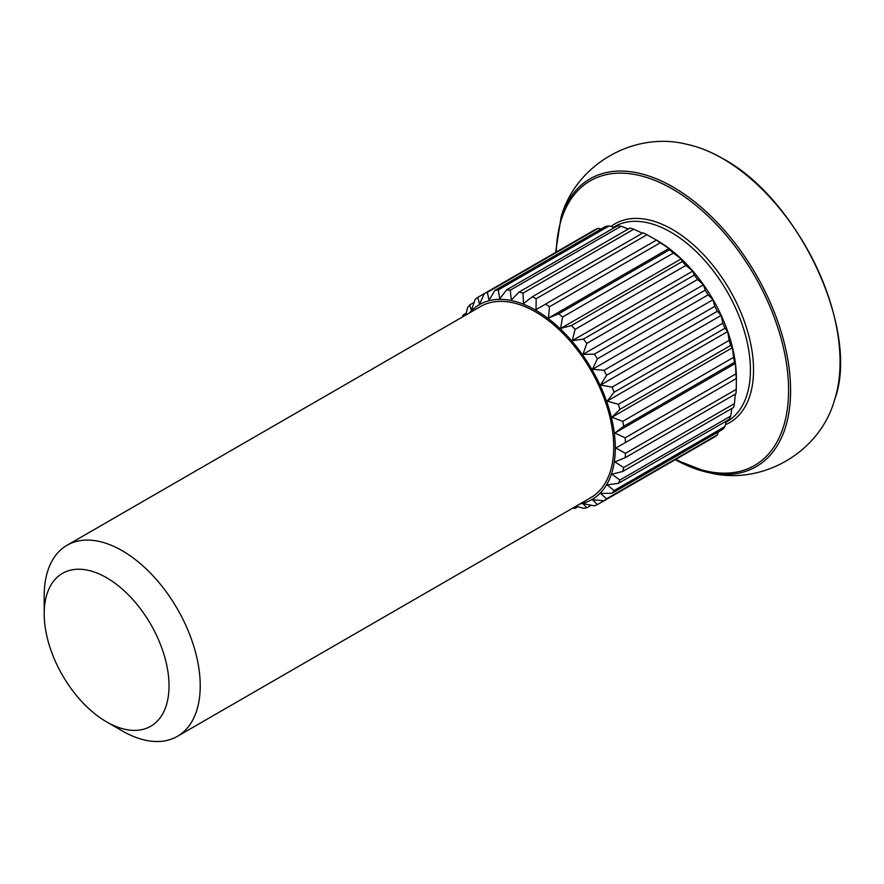 <?xml version="1.0" encoding="UTF-8"?>
<svg xmlns="http://www.w3.org/2000/svg" width="884" height="884" viewBox="0 0 884 884"><rect width="100%" height="100%" fill="white"/><g stroke="black" fill="none" stroke-linecap="round" stroke-linejoin="round"><path stroke-width="1.33" d="M44.2 613.772L44.2 595.761A110.334 63.703 60 0 1 67.051 545.251A110.334 63.703 60 0 1 122.213 550.71A110.334 63.703 60 0 1 194.292 647.939A110.334 63.703 60 0 1 177.386 736.35A110.334 63.703 60 0 1 122.213 730.891L106.61 721.885A88.267 50.963 60 0 1 44.2 613.772A88.267 50.963 60 0 1 106.61 577.738A88.267 50.963 60 0 1 169.032 685.851A88.267 50.963 60 0 1 106.61 721.885L122.213 730.891M67.051 545.251L480.542 306.527A110.334 63.703 60 0 1 535.715 311.986A110.334 63.703 60 0 1 607.794 409.215A110.334 63.703 60 0 1 590.877 497.626L177.386 736.35M579.793 504.024A112.544 64.974 -120 0 0 615.286 448.022A112.544 64.974 -120 0 0 558.732 327.411A112.544 64.974 -120 0 0 469.459 312.925M465.769 315.058L467.614 307.643A119.826 69.184 60 0 1 469.669 304.958L471.382 310.406L475.172 299.389A119.826 69.184 60 0 1 477.736 297.4L479.526 304.096L484.355 293.576A119.826 69.184 60 0 1 487.349 292.35L489.051 300.195L494.918 290.372A119.826 69.184 60 0 1 498.289 289.93L499.736 298.803L506.62 289.841A119.826 69.184 60 0 1 510.267 290.206L511.317 299.952L519.173 292.007A119.826 69.184 60 0 1 523.008 293.156L523.505 303.61L532.245 296.803A119.826 69.184 60 0 1 536.179 298.715L536.002 309.687L545.538 304.118A119.826 69.184 60 0 1 549.472 306.748L548.489 318.041L558.721 313.776A119.826 69.184 60 0 1 562.556 317.047L560.677 328.45L571.451 325.533A119.826 69.184 60 0 1 575.097 329.378L572.257 340.671L583.44 339.102A119.826 69.184 60 0 1 586.799 343.412L582.943 354.407L594.368 354.141A119.826 69.184 60 0 1 597.374 358.827L592.468 369.302L603.993 370.297A119.826 69.184 60 0 1 606.546 375.236L600.612 385.004L612.048 387.159A119.826 69.184 60 0 1 614.115 392.231L607.153 401.126L618.369 404.319A119.826 69.184 60 0 1 619.872 409.391L611.949 417.259L622.767 421.348A119.826 69.184 60 0 1 623.684 426.298L614.877 433.027L625.154 437.823A119.826 69.184 60 0 1 625.463 442.541L615.861 448.022L625.463 453.348A119.826 69.184 60 0 1 625.154 457.713L614.877 461.879L623.684 467.537A119.826 69.184 60 0 1 622.767 471.437L611.949 474.255L619.872 480.045A119.826 69.184 60 0 1 618.369 483.382L607.153 484.863L614.115 490.554A119.826 69.184 60 0 1 612.048 493.25L600.612 493.416L606.546 498.819A119.826 69.184 60 0 1 603.993 500.797L592.468 499.725L597.374 504.62A119.826 69.184 60 0 1 594.368 505.847L582.943 503.615L586.799 507.825A119.826 69.184 60 0 1 583.44 508.267L576.103 506.156M462.332 317.036A119.826 69.184 60 0 1 463.36 314.826L463.813 316.185M625.154 457.713L735.952 393.734A119.826 69.184 -120 0 0 736.261 389.38L736.383 378.109A112.544 64.974 -120 0 0 656.812 240.271A112.544 64.974 -120 0 0 656.525 240.105L646.977 234.746A119.826 69.184 -120 0 0 643.044 232.835L532.245 296.803M601.264 228.978L598.148 228.381A119.826 69.184 -120 0 0 595.153 229.608L477.736 297.4M614.557 227.531L609.076 225.961A119.826 69.184 -120 0 0 605.717 226.403L494.918 290.372M628.314 228.989L621.065 226.238A119.826 69.184 -120 0 0 617.419 225.873L506.62 289.841M642.37 233.221L633.806 229.188A119.826 69.184 -120 0 0 629.972 228.039L519.173 292.007M736.383 378.429L736.261 378.573A119.826 69.184 -120 0 0 735.952 373.855L735.4 363.446L734.482 362.329A119.826 69.184 -120 0 0 733.565 357.379L732.482 347.677L730.67 345.423A119.826 69.184 -120 0 0 729.156 340.351L727.687 331.544L724.913 328.262A119.826 69.184 -120 0 0 722.847 323.19L721.134 315.422L717.344 311.267A119.826 69.184 -120 0 0 714.791 306.328L712.99 299.72L708.172 294.858A119.826 69.184 -120 0 0 705.167 290.173L703.465 284.825L697.598 279.443A119.826 69.184 -120 0 0 694.238 275.134L692.78 271.09L685.896 265.41A119.826 69.184 -120 0 0 682.249 261.565L681.199 258.868L673.354 253.078A119.826 69.184 -120 0 0 669.519 249.807L669.011 248.448L660.271 242.78A119.826 69.184 -120 0 0 656.337 240.15L656.812 240.271M622.767 471.437L733.565 407.469A119.826 69.184 -120 0 0 734.482 403.568L735.267 394.131M618.369 483.382L729.156 419.414A119.826 69.184 -120 0 0 730.67 416.077L731.908 408.419M612.048 493.25L722.847 429.281A119.826 69.184 -120 0 0 724.913 426.585L726.294 421.071M603.993 500.797L714.791 436.829A119.826 69.184 -120 0 0 717.344 434.851L718.394 431.856M694.238 275.134L583.44 339.102M692.78 271.09L572.257 340.671M685.896 265.41L575.097 329.378M705.167 290.173L594.368 354.141M703.465 284.825L582.943 354.407M697.598 279.443L586.799 343.412M714.791 306.328L603.993 370.297M712.99 299.72L592.468 369.302M708.172 294.858L597.374 358.827M722.847 323.19L612.048 387.159M721.134 315.422L600.612 385.004M717.344 311.267L606.546 375.236M729.156 340.351L618.369 404.319M727.687 331.544L607.153 401.126M724.913 328.262L614.115 392.231M733.565 357.379L622.767 421.348M732.482 347.677L611.949 417.259M730.67 345.423L619.872 409.391M735.952 373.855L625.154 437.823M735.4 363.446L614.877 433.027M734.482 362.329L623.684 426.298M736.261 389.38L625.463 453.348M736.261 378.573L625.463 442.541M734.482 403.568L623.684 467.537M730.67 416.077L619.872 480.045M724.913 426.585L614.115 490.554M717.344 434.851L606.546 498.819M708.172 440.652L597.374 504.62M591.252 505.261L586.799 507.825M577.97 506.698L575.097 508.355A119.826 69.184 60 0 1 572.666 508.145M574.147 507.283L575.097 508.355M466.233 313.168L463.36 314.826M474.122 302.383L469.669 304.958M598.148 228.381L487.349 292.35M609.076 225.961L498.289 289.93M621.065 226.238L510.267 290.206M633.806 229.188L523.008 293.156M656.337 240.15L545.538 304.118M646.977 234.746L536.179 298.715M669.519 249.807L558.721 313.776M669.011 248.448L548.489 318.041M660.271 242.78L549.472 306.748M682.249 261.565L571.451 325.533M681.199 258.868L560.677 328.45M673.354 253.078L562.556 317.047M675.895 459.282A164.313 94.864 -120 0 0 788.572 388.209A164.313 94.864 -120 0 0 672.404 188.988A164.313 94.864 -120 0 0 556.257 252.062M555.583 252.448L561.086 217.144A166.17 95.936 60 0 1 673.111 187.077A166.17 95.936 60 0 1 789.224 369.081A166.17 95.936 60 0 1 708.559 472.564A166.17 95.936 60 0 1 675.265 459.647M726.029 422.154L727.112 421.524A112.544 64.974 -120 0 0 744.361 331.345A112.544 64.974 -120 0 0 670.834 232.172A112.544 64.974 -120 0 0 614.568 226.591L613.485 227.221M610.954 226.492A114.743 66.245 60 0 1 672.404 229.464A114.743 66.245 60 0 1 748.461 334.428A114.743 66.245 60 0 1 725.388 424.707M687.122 144.379C698.769 146.855 710.659 151.606 722.814 158.612C799.313 199.508 860.475 331.213 834.584 399.8A166.17 95.936 -120 0 0 722.571 158.523A166.17 95.936 -120 0 0 687.122 144.379C634.193 130.699 575.705 164.468 561.086 217.144M675.221 459.68L708.559 472.564C761.478 486.244 819.976 452.475 834.584 399.8"/></g></svg>
